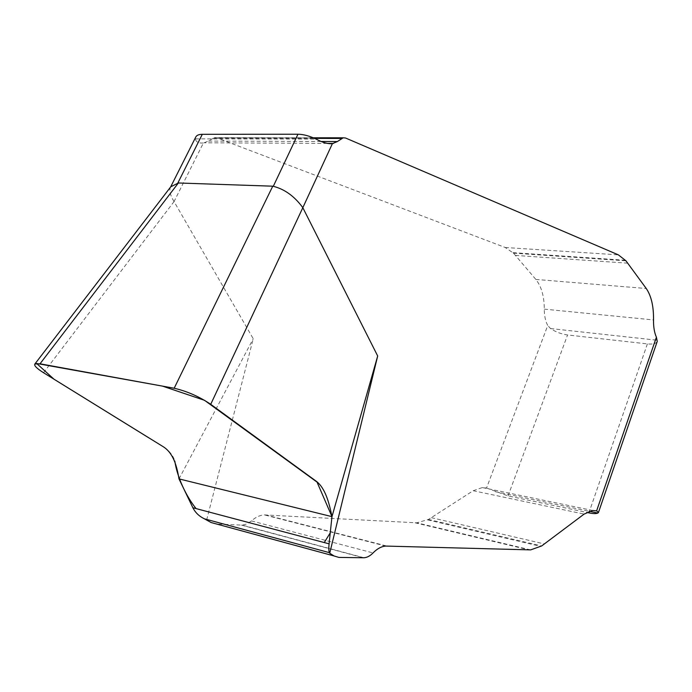 <?xml version="1.0" encoding="UTF-8"?>
<svg xmlns="http://www.w3.org/2000/svg" width="692" height="692" viewBox="0 0 692 692"><rect width="100%" height="100%" fill="white"/><g stroke="black" fill="none" stroke-linecap="round" stroke-linejoin="round"><path stroke-width="0.52" stroke-dasharray="3.46 2.59" d="M206.683 519.891L253.237 338.734L174.055 201.571L203.379 142.993L208.456 141.073L214.33 137.647L216.769 137.82L505.212 247.494L513.481 253.151L535.859 279.43C541.412 286.427 544.223 296.332 544.293 309.134C544.293 315.699 545.443 321.149 547.727 325.491L486.545 488.033L482.333 487.557L473.198 490.723L428.452 519.458L416.783 522.823L264.474 514.917C260.01 515.116 255.677 517.114 251.464 520.912L246.94 523.974L242.2 525.116L216.207 524.043L211.138 522.538M43.553 372.737L174.055 201.571M178.994 478.89L253.237 338.734M486.545 488.033L508.04 495.93L586.686 512.409M657.27 341.338C656.25 343.578 652.954 344.434 647.383 343.898L567.561 334.963C561.298 334.098 555.633 331.961 550.538 328.553L547.727 325.491M203.379 142.993C198.466 143.348 195.819 141.972 195.429 138.85L195.801 136.973M174.021 201.502C170.284 195.421 169.073 190.724 170.396 187.411L170.768 186.779M148.892 437.889C158.416 444.679 170.846 448.304 174.808 461.028M508.04 495.93L567.561 334.963M647.383 343.898L588.892 512.867M473.198 490.723L584.109 514.095M431.393 517.677L544.466 543.964M428.452 519.458L541.663 545.953M427.665 519.882L540.919 546.429M415.105 522.797L529.051 549.915M265.711 514.934L386.889 546.049M251.464 520.912L373.057 552.934M241.456 525.116L363.326 557.778M216.207 524.043L338.89 557.415M495.463 491.718L589.186 511.258M208.456 141.073L321.339 141.497M195.429 138.85L316.166 139.118M213.006 138.21L314.601 138.383M216.769 137.82L345.524 138.002M505.212 247.494L618.363 254.864M512.997 252.649L625.507 260.278M513.481 253.151L625.957 260.815M515.479 255.409L627.774 263.185M535.859 279.43L646.259 288.512M544.293 309.134L653.525 319.929M550.538 328.553L657.383 340.248M530.634 549.889L416.783 522.823M385.695 546.074L264.474 514.917M364.044 557.761L242.2 525.116M592.698 510.48L482.333 487.557M327.065 143.4L204.408 142.794M313.208 137.777L214.33 137.647"/><path stroke-width="1.04" d="M334.002 555.944L338.89 557.415L364.044 557.761C367.167 557.518 370.177 555.901 373.057 552.934C377.183 548.704 381.396 546.412 385.695 546.074L530.634 549.889L541.663 545.953L584.109 514.095L592.698 510.48L596.616 510.869L656.405 337.212C654.372 332.644 653.412 326.883 653.525 319.929C653.706 306.348 651.284 295.873 646.259 288.512L625.957 260.815L618.363 254.864L345.524 138.002L343.154 137.82L337.376 141.557L332.394 143.651L302.828 207.686L377.685 355.991L329.712 553.228L334.002 555.944L211.138 522.538L204.434 518.836L329.427 552.657C328.752 551.282 328.639 548.341 329.089 543.834L331.97 516.647C329.081 502.236 325.102 488.05 316.382 481.338L210.723 404.31C199.158 396.551 186.978 391.196 174.176 388.247L40.024 363.793L34.877 364.001C33.856 365.532 36.745 368.438 43.553 372.737L163.234 446.721C173.355 453.087 176.858 466.027 178.994 478.89L192.878 507.746C195.326 512.608 199.175 516.31 204.434 518.836M302.828 207.686L210.723 404.31M178.994 478.89L331.97 516.647L377.685 355.991M586.686 512.409L588.892 512.867C593.269 513.758 596.244 513.827 597.81 513.057L589.186 511.258M656.405 337.212L657.27 341.338L598.381 512.711M598.485 512.391L596.616 510.869M329.712 553.228L329.427 552.657M174.176 388.247L272.76 186.191L178.38 182.982L40.024 363.793M272.76 186.191L273.305 186.304C284.654 189.184 294.481 196.294 302.793 207.617M170.613 186.987L195.801 136.973C196.718 135.234 198.881 134.352 202.298 134.317L297.958 134.222C303.39 134.3 309.454 135.935 316.166 139.118C322.437 142.526 327.844 144.04 332.394 143.651M170.768 186.779L178.38 182.982M192.878 507.746L329.089 543.834M174.808 461.028C177.169 477.385 186.304 496.51 196.095 508.603L324.263 542.563L330.24 532.875L331.97 516.647L317.048 482.116L204.512 400.305L162.49 386.119L36.659 363.482L54.019 379.225L148.892 437.889M273.305 186.304L297.958 134.222M202.298 134.317L177.827 183.051M321.339 141.497L337.376 141.557M314.601 138.383L341.857 138.435M333.406 143.434L327.065 143.4M343.154 137.82L313.208 137.777M34.877 364.001L171.175 186.26"/></g></svg>
